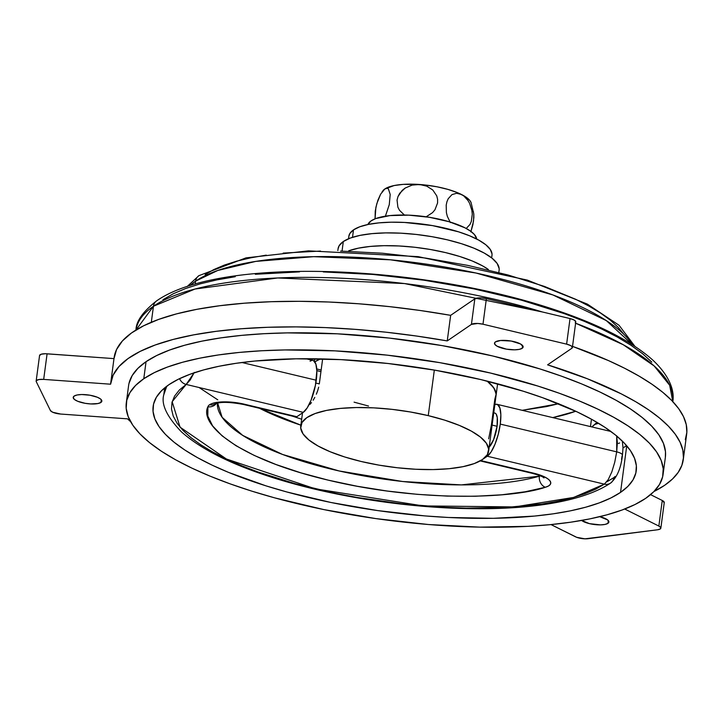 <?xml version="1.0" encoding="UTF-8"?>
<svg xmlns="http://www.w3.org/2000/svg" width="723" height="723" viewBox="0 0 723 723"><rect width="100%" height="100%" fill="white"/><g stroke="black" fill="none" stroke-linecap="round" stroke-linejoin="round"><path stroke-width="1.08" d="M660.262 528.947A9.028 2.729 7.6 0 1 657.541 529.778L584.961 538.834L576.692 537.316L551.025 524.591L575.454 536.782A9.028 2.729 7.6 0 0 588.052 538.707L657.541 529.778L660.262 528.947L660.741 527.591L658.852 526.064L662.259 500.479L650.564 494.64L662.259 500.479L658.852 526.064A9.028 2.729 7.6 0 1 660.849 528.152A9.028 2.729 7.6 0 1 660.262 528.947M664.618 485.314A288.82 87.329 7.6 0 1 653.935 491.541L664.618 485.314L672.444 479.051L678.219 472.354L681.888 465.278L683.434 457.885L682.846 450.212L680.126 442.322L675.291 434.279L668.386 426.145L659.457 417.975L648.567 409.833L635.797 401.771L621.256 393.863L587.266 378.716L547.6 364.844A288.82 87.329 7.6 0 1 683.262 459.701A288.82 87.329 7.6 0 1 664.618 485.314M100.913 402.449A14.442 4.365 7.6 0 1 84.654 403.226A14.442 4.365 7.6 0 1 73.222 397.352A14.442 4.365 7.6 0 1 74.153 396.068L73.213 397.65L74.46 399.476L77.686 401.265L85.133 403.307L90.718 403.94L97.939 403.542L100.913 402.449L101.853 400.867L100.614 399.042L97.379 397.252L89.941 395.21L81.69 394.532L77.126 394.975L74.153 396.068A14.442 4.365 7.6 0 1 90.42 395.3A14.442 4.365 7.6 0 1 101.853 401.166A14.442 4.365 7.6 0 1 100.913 402.449L101.283 399.692L100.913 402.449M581.491 520.361L589.453 523.642L600.415 524.88L604.979 524.437L607.953 523.344L608.323 520.578L607.953 523.344A14.442 4.365 7.6 0 1 595.101 524.609A14.442 4.365 7.6 0 1 581.608 520.452M522.205 348.287A14.442 4.365 7.6 0 1 505.937 349.055A14.442 4.365 7.6 0 1 494.505 343.181A14.442 4.365 7.6 0 1 495.436 341.907L494.695 342.648L494.857 344.383L497.135 346.227L506.416 349.146L514.668 349.824L519.231 349.381L522.205 348.287L523.145 346.706L520.506 343.958L511.224 341.048L500.533 340.497L495.436 341.907A14.442 4.365 7.6 0 1 511.703 341.129A14.442 4.365 7.6 0 1 523.136 347.004A14.442 4.365 7.6 0 1 522.205 348.287L522.575 345.522L522.205 348.287M552.761 417.605A203.073 61.401 -172.4 0 0 575.743 411.242L552.761 417.605M591.459 419.213L590.474 426.597L591.459 419.213M558.78 403.669L546.489 406.588L522.16 410.312L558.49 403.75M314.821 361.825A94.767 28.658 7.6 0 1 320.542 358.888L314.821 361.825M488.64 451.089A94.767 28.658 7.6 0 1 361.148 461.482L378.924 465.124L397.307 467.745L415.589 469.245L433.068 469.57L449.082 468.703L462.991 466.669L474.288 463.56L482.521 459.494L487.383 454.622L488.676 449.128L486.362 443.235L480.524 437.153L471.387 431.134L459.304 425.395L444.744 420.162L428.251 415.635L410.474 411.993L392.092 409.363L373.809 407.862L356.331 407.546L340.316 408.414L326.407 410.438L315.111 413.547L306.877 417.614L302.024 422.494L300.723 427.98L303.036 433.881L308.875 439.955L318.012 445.983L330.095 451.721L344.654 456.954L361.148 461.482A94.767 28.658 7.6 0 1 300.759 426.019A94.767 28.658 7.6 0 1 428.251 415.635A94.767 28.658 7.6 0 1 488.64 451.089L496.032 395.662A94.767 28.658 -172.4 0 0 487.148 381.111A94.767 28.658 7.6 0 1 496.032 395.662A94.767 28.658 7.6 0 1 494.857 399.06L491.441 424.645L488.676 438.861M314.731 358.78L314.397 361.301L314.731 358.78M187.14 286.552L198.915 275.653A9.028 8.152 55.7 0 0 195.644 281.111L217.713 270.483L255.761 261.401L313.701 256.674L390.519 259.81L476.068 273.041L552.923 294.957L606.335 320.614L632.453 344.735A230.149 69.589 -172.4 0 0 427.157 264.238A230.149 69.589 -172.4 0 0 195.644 281.111L195.246 284.076L195.644 281.111A230.149 69.589 -172.4 0 0 189.86 285.675L195.644 281.111A9.028 8.152 -124.3 0 1 198.915 275.653L245.992 257.876L308.522 250.854L418.192 256.638L527.338 280.099L587.365 304.112L619.078 325.278L634.848 346.281M594.939 424.374L598.545 423.298M135.978 330.257C135.933 321.482 142.847 311.658 156.728 300.786A9.028 8.152 55.7 0 0 153.457 306.245L195.02 289.028L277.713 277.966L404.5 283.561L542.413 311.984A270.773 81.871 -172.4 0 0 153.457 306.245L151.315 322.259L153.457 306.245A270.773 81.871 -172.4 0 0 136.023 329.986L153.457 306.245A9.028 8.152 -124.3 0 1 156.728 300.786C219.629 257.126 411.622 264.6 544.039 306.263C593.755 321.807 630.004 339.747 652.788 360.081C671.107 377.279 674.523 392.218 672.761 401.88M575.616 323.217L623.235 344.717L654.179 365.974L669.661 385.242L672.797 401.608A270.773 81.871 -172.4 0 0 575.616 323.217M143.778 378.735A270.773 81.871 7.6 0 1 448.757 364.256A270.773 81.871 7.6 0 1 663.09 474.369A270.773 81.871 7.6 0 1 645.621 498.382L635.011 504.509L622.096 510.004L606.986 514.812L589.832 518.888L570.799 522.187L550.067 524.681L527.844 526.353L479.774 527.13L428.432 524.518L375.797 518.59L323.886 509.598L274.695 497.867L251.721 491.116L230.122 483.859L210.104 476.168L191.866 468.115L175.59 459.774L161.41 451.233L149.489 442.566L139.919 433.854L132.806 425.196L128.215 416.665L126.191 408.35L126.76 400.316L129.896 392.661L135.59 385.44L143.778 378.735L154.388 372.598L167.302 367.103L182.413 362.295L199.566 358.219L218.599 354.921L239.331 352.426L261.554 350.763L285.061 349.941L335.011 350.863L387.248 355.156L439.774 362.648L490.565 373.068L537.677 385.992L559.277 393.249L579.295 400.94L597.532 409.001L613.809 417.343L627.989 425.883L639.918 434.55L649.48 443.253L656.592 451.911L661.184 460.443L663.208 468.766L662.639 476.791L659.503 484.455L653.809 491.676L645.621 498.382A270.773 81.871 7.6 0 1 340.641 512.851A270.773 81.871 7.6 0 1 126.308 402.747A270.773 81.871 7.6 0 1 143.778 378.735L146.055 361.672L143.778 378.735M663.09 474.369L665.368 457.316A270.773 81.871 -172.4 0 0 451.035 347.203A270.773 81.871 -172.4 0 0 146.055 361.672L137.867 368.387L132.173 375.599L129.037 383.262M623.009 447.899A243.687 73.683 -172.4 0 0 626.588 445.63M620.524 492.399A243.687 73.683 7.6 0 1 346.046 505.422A243.687 73.683 7.6 0 1 153.149 406.326A243.687 73.683 7.6 0 1 168.875 384.717A243.687 73.683 7.6 0 1 443.353 371.685A243.687 73.683 7.6 0 1 636.249 470.781A243.687 73.683 7.6 0 1 620.524 492.399L626.742 445.802L620.524 492.399L627.898 486.362L633.023 479.864L635.851 472.969L636.357 465.748L634.532 458.255L630.402 450.574L624.003 442.783L615.39 434.948L604.654 427.148L591.902 419.457L577.243 411.956L542.819 397.777L523.38 391.251L480.985 379.611L435.264 370.239L387.989 363.497L340.976 359.629L296.023 358.807L254.867 361.039L236.213 363.289L219.078 366.254L203.642 369.923L190.05 374.252L178.418 379.195L168.875 384.717L161.5 390.754L156.376 397.243L153.547 404.139L153.041 411.369L154.867 418.861L158.997 426.534L165.395 434.324L174.008 442.16L184.745 449.959L197.496 457.65L212.155 465.16L228.567 472.408L266.019 485.865L286.697 491.938L330.971 502.494L377.686 510.592L425.061 515.924L448.423 517.478L493.375 518.31L534.532 516.068L553.185 513.827L570.32 510.854L585.757 507.194L599.358 502.865L610.98 497.912L620.524 492.399M624.708 509.019L658.852 526.064L624.708 509.019M575.788 321.753L574.143 320.045L570.031 318.563L566.615 344.148L482.982 324.211L486.389 298.626L482.982 324.211A9.028 2.729 7.6 0 0 471.423 324.392L474.83 298.816L471.423 324.392L447.239 340.913L450.655 315.336L447.239 340.913A288.82 87.329 7.6 0 0 110.691 383.298A288.82 87.329 7.6 0 0 110.592 384.202L43.678 379.394A9.028 2.729 7.6 0 0 36.15 381.084A9.028 2.729 7.6 0 0 36.258 381.645L50.402 410.519A9.028 2.729 7.6 0 0 60.66 414.044L127.564 418.852A288.82 87.329 7.6 0 0 130.637 421.717L127.564 418.852L60.66 414.044L52.68 412.237L50.402 410.519L36.258 381.645L36.385 380.587L39.006 379.53L43.678 379.394L110.592 384.202L113.159 375.101L118.988 366.534L128.025 358.599L140.145 351.396L155.228 344.988L173.095 339.467L193.538 334.894L216.313 331.306L241.175 328.766L267.826 327.284L295.969 326.895L325.269 327.591L355.4 329.372L386.001 332.2L416.737 336.068L447.239 340.913L471.423 324.392L477.795 323.47L482.982 324.211L566.615 344.148L570.727 345.621L572.155 346.778L571.785 348.323L547.6 364.844L571.785 348.323A9.028 2.729 7.6 0 0 572.372 347.528L575.779 321.943A9.028 2.729 -172.4 0 0 570.031 318.563L486.389 298.626L481.211 297.885L474.83 298.816L450.655 315.336L420.144 310.483L389.417 306.624L358.807 303.787L328.685 302.006L299.385 301.31L271.242 301.708L244.591 303.181L219.729 305.73L196.945 309.308L176.511 313.881L158.644 319.403L143.561 325.811L131.432 333.023L122.404 340.949L116.566 349.516L113.999 358.617L45.395 353.737L41.256 354.207L39.566 355.508A9.028 2.729 -172.4 0 1 47.094 353.809L43.678 379.394L47.094 353.809L113.99 358.617M665.35 457.397L665.476 451.712L663.461 443.389L658.87 434.857L651.757 426.199L642.187 417.496L630.266 408.829L616.086 400.28L599.801 391.947L581.572 383.886L561.554 376.195L539.954 368.938L492.842 356.005L442.051 345.594L389.525 338.102L337.289 333.809L287.338 332.887L263.832 333.71L241.609 335.373L220.877 337.867L201.844 341.166L184.69 345.242L169.58 350.049L156.665 355.544L146.055 361.672A270.773 81.871 -172.4 0 0 128.586 385.693L126.308 402.747M599.774 516.683A14.442 4.365 7.6 0 1 608.883 522.06A14.442 4.365 7.6 0 1 607.953 523.344L608.893 521.762L607.645 519.936L599.683 516.656M685.305 439.701L686.85 432.3L686.263 424.627L683.542 416.737L678.707 408.703L671.803 400.56L662.864 392.39L651.983 384.247L639.213 376.195L624.663 368.278L608.45 360.578L572.526 346.38A288.82 87.329 -172.4 0 1 686.669 434.116L683.262 459.701M575.201 322.747L575.662 322.277M664.22 502.738L662.259 500.479A9.028 2.729 -172.4 0 1 664.256 502.566L660.849 528.152M651.794 362.087L642.548 353.674L631.016 345.296L617.315 337.035L601.581 328.974L583.949 321.184L564.6 313.746L521.509 300.208L473.963 288.875L423.777 280.172L372.896 274.451L323.271 271.92M299.53 271.884L255.318 274.288M235.282 276.701L216.882 279.891L200.298 283.823L185.694 288.477L173.204 293.791L162.955 299.711M623.94 334.342L618.129 327.266L610.32 320.162L600.578 313.086L589.001 306.109L575.707 299.295L544.464 286.435L508.061 274.993L467.889 265.413L425.495 258.066L382.512 253.231L340.587 251.098M320.524 251.071L283.172 253.095M266.245 255.138L250.7 257.831L236.692 261.157L224.356 265.079L213.809 269.571L205.142 274.577M494.857 399.06L496.105 394.288L494.613 389.191L490.411 383.913L487.148 381.111L493.755 387.799L496.068 393.701M596.999 422.377A203.073 61.401 7.6 0 1 591.803 426.922L596.999 422.377M572.372 347.528A9.028 2.729 7.6 0 0 566.615 344.148L570.031 318.563L486.389 298.626A9.028 2.729 -172.4 0 0 474.83 298.816L450.655 315.336A288.82 87.329 -172.4 0 0 114.107 357.722L110.691 383.298M309.905 404.446L311.496 402.603L309.905 404.446M313.158 400.226L314.803 397.397L313.158 400.226M316.34 394.198L317.659 390.763L316.34 394.198M318.68 387.176L317.659 390.763L318.68 387.176M322.639 358.933L319.349 383.606L322.639 358.933M428.251 415.635L434.333 370.077L428.251 415.635M316.746 368.965L321.157 370.013L316.746 368.965M368.54 406.046L354.071 402.151M295.291 416.502L244.247 404.175L233.918 402.386L219.132 402.115L211.929 403.579L209.571 404.744A9.028 8.152 55.7 0 0 215.716 403.723A9.028 8.152 -124.3 0 1 209.571 404.744A27.076 8.188 -172.4 0 0 207.899 406.796A9.028 8.595 15.7 0 0 216.358 403.461A9.028 8.595 -164.3 0 1 207.899 406.796L207.808 416.087L212.58 425.847L222.088 435.833L236.078 445.775L254.198 455.418L275.978 464.509L300.849 472.824L328.161 480.135L357.216 486.263L387.257 491.044L417.505 494.351L447.176 496.105L475.508 496.249L501.753 494.794L525.241 491.767L545.359 487.257L548.495 485.992L550.33 484.392L550.745 482.539L549.733 480.533L547.338 478.49L543.705 476.502L533.502 473.14L480.28 460.858M319.304 383.895L315.834 383.063L319.304 383.895M493.746 412.815L494.875 413.086A18.048 5.486 -76.6 0 1 497.081 426.281L493.592 439.62L489.173 447.076A18.048 5.486 -76.6 0 0 497.081 426.281L492.101 425.097L497.081 426.281L497.261 417.542L496.132 414.035L495.237 413.222M618.418 443.506L619.629 442.946M615.156 476.421L613.872 477.614A9.028 8.152 -124.3 0 1 610.601 483.072A9.028 8.152 -124.3 0 1 604.365 484.148L595.526 489.254L584.762 493.836L572.173 497.84L557.876 501.238L542.015 503.985L506.217 507.456L466.163 508.106L445.016 507.365L401.482 503.795L357.704 497.551L336.258 493.493L295.264 483.723L258.12 472.047L241.446 465.639L226.245 458.924L212.67 451.974L200.858 444.853L190.926 437.632L182.955 430.375L177.027 423.163L173.204 416.05L171.514 409.119L171.984 402.431L174.605 396.041L179.349 390.031L186.173 384.437L303.262 412.354L307.194 407.899L311.044 400.235L315.418 385.341L316.846 370.935L315.87 364.058L313.502 360.632M494.098 405.061L495.906 404.274L497.505 404.5L499.873 407.926L500.849 414.803L500.271 424.094L498.237 434.387L495.047 444.103L491.197 451.776L487.275 456.231L604.365 484.148L608.197 479.665L611.812 471.947L614.749 462.187L616.701 451.857A9.028 2.729 7.6 0 1 622.449 455.192A9.028 2.729 7.6 0 1 622.096 455.851L621.536 459.358M622.313 441.075L623.009 447.899L622.449 455.228C620.985 468.17 617.035 477.451 610.592 483.072C552.77 521.717 389.652 513.917 275.626 478.518C232.67 465.097 201.265 449.534 181.419 431.848C166.85 416.638 160.976 404.265 163.805 394.731A234.668 70.953 7.6 0 1 166.787 386.209L163.805 394.731L164.727 387.826M296.873 416.719L303.262 412.354L296.873 416.719L244.247 404.175A9.028 2.747 103.4 0 1 243.299 404.428L295.915 416.972A9.028 2.747 -76.6 0 0 296.873 416.719M311.893 360.406L310.095 361.193M494.839 404.627A27.076 8.233 103.4 0 1 496.963 404.311A27.076 8.233 103.4 0 1 500.271 424.094L616.701 451.857L500.271 424.094A27.076 8.233 103.4 0 1 487.275 456.231L483.271 458.96L487.275 456.231L604.365 484.148A9.028 8.152 55.7 0 0 610.601 483.072M481.726 460.018L480.876 460.596L481.726 460.018M243.253 404.419A9.028 2.747 -76.6 0 0 244.247 404.175A27.076 8.188 -172.4 0 0 209.571 404.744A27.076 8.188 -172.4 0 0 207.899 406.796C199.232 423.226 234.559 458.111 328.161 480.135C421.12 502.593 513.881 498.246 545.359 487.257A9.028 7.067 -106 0 1 539.349 476.204A18.048 5.459 7.6 0 0 540.37 475.87A18.048 5.459 7.6 0 1 539.349 476.204L539.439 475.49L539.349 476.204A180.515 54.577 7.6 0 1 338.111 470.736A180.515 54.577 7.6 0 1 217.361 403.172M259.575 408.305A180.515 54.577 -172.4 0 0 300.876 425.169L259.575 408.305M622.449 455.192A9.028 2.729 -172.4 0 0 616.701 451.857L617.37 442.584L616.638 435.77M194.288 372.39L190.203 379.991L186.173 384.437L303.262 412.354A27.076 8.233 -76.6 0 0 316.267 380.226L241.925 362.503L316.267 380.226A27.076 8.233 -76.6 0 0 312.96 360.434L305.775 358.725M604.365 484.148L573.637 497.433L514.613 506.922L423.172 505.91L315.382 488.865L226.38 458.988L180.054 427.157L172.164 401.717L186.173 384.437A9.028 8.152 -124.3 0 1 179.566 378.635A9.028 8.152 55.7 0 0 186.173 384.437L194.089 372.824M606.642 481.925L613.872 477.614M616.71 436.032L616.701 451.857M199.069 387.51L217.759 399.828M544.03 477.894C542.756 477.433 544.844 476.864 532.544 473.393A9.028 2.747 -76.6 0 0 533.502 473.14A27.076 8.188 -172.4 0 1 545.359 487.257A9.028 7.067 74 0 1 539.349 476.204L461.364 484.898L402.648 481.509L339.078 470.953L282.539 454.451L242.684 435.382L222.115 417.298L217.433 402.313M480.325 460.849A9.028 2.747 103.4 0 0 480.876 460.596L533.502 473.14A9.028 2.747 103.4 0 1 532.508 473.384M348.676 250.827A81.229 24.564 7.6 0 1 420.135 247.926A81.229 24.564 7.6 0 1 488.332 269.462L482.621 265.901L472.264 260.985L459.783 256.502L445.648 252.625L430.411 249.498L414.65 247.248L398.979 245.965L383.994 245.684L370.275 246.435L358.346 248.17L348.667 250.836M498.87 272.056L499.114 270.221A81.229 24.564 -172.4 0 0 434.812 237.189A81.229 24.564 -172.4 0 0 343.317 241.527L342.106 250.646L343.317 241.527A81.229 24.564 -172.4 0 0 338.075 248.73L337.831 250.565M499.141 268.54L497.162 263.488L492.155 258.274L484.329 253.113L473.972 248.197L461.491 243.705L447.356 239.828L432.119 236.71L416.358 234.46L400.687 233.168L385.702 232.896L371.984 233.637L360.054 235.382L350.375 238.039L343.317 241.527L339.15 245.712L338.066 248.839M382.033 191.929L384.853 188.965L380.605 194.216L376.791 203.714L375.246 211.098L375.074 218.825L375.879 207.411L377.921 200.19L380.605 194.216L384.853 188.965L394.152 185.54L403.217 184.374L419.602 184.492L412.11 185.106L405.133 188.07L399.72 193.276L397.984 196.566L397.063 200.09L397.876 207.176L399.521 210.339L404.654 215.273L399.521 210.339L397.876 207.176L397.063 200.09L397.984 196.566L402.16 190.411L405.133 188.07L412.11 185.106L415.852 184.51L425.431 185.034L437.054 186.805L447.971 189.408L457.442 192.661L464.808 196.34L469.579 200.199L471.071 202.548A45.124 13.647 -172.4 0 0 461.419 194.46L456.575 193.267L451.947 194.632L448.215 198.717L446.95 201.69L446.199 205.115L446.398 212.616L447.302 216.258L450.357 222.594L447.302 216.258L446.398 212.616L446.199 205.115L446.95 201.69L448.215 198.717L451.947 194.632L456.575 193.267L461.419 194.46A45.124 13.647 -172.4 0 0 419.602 184.492L426.769 186.154L432.806 190.022L436.755 195.879L437.605 199.34L437.587 202.946L434.957 209.778L432.517 212.661L426.163 216.801L432.517 212.661L434.957 209.778L437.587 202.946L437.605 199.34L436.755 195.879L432.806 190.022L426.769 186.154L419.602 184.492A45.124 13.647 -172.4 0 0 384.853 188.965L387.347 188.287L388.396 188.875L390.194 194.469L389.272 204.645L385.404 216.177L389.272 204.645L390.194 194.469L388.396 188.875L387.347 188.287L384.853 188.965A45.124 13.647 -172.4 0 0 382.847 190.818M463.75 195.924L467.935 200.443L469.652 203.434L471.893 210.456L472.273 214.234L471.324 221.401L470.049 224.365L466.227 228.486L470.049 224.365L471.324 221.401L472.273 214.234L471.893 210.456L469.652 203.434L467.935 200.443L463.75 195.924M473.8 213.927L473.529 221.03L470.827 231.902L472.887 224.708L473.854 217.56L473.809 213.999L471.062 202.53M473.511 211.966L472.047 208.83M476.701 239.033L474.487 234.614L470.583 231.17L464.907 227.79L449.119 221.726L429.435 217.298L408.685 215.147L389.878 215.599L375.743 218.563L371.098 220.877L367.88 224.519A55.056 16.647 -172.4 0 1 424.32 216.538A55.056 16.647 -172.4 0 1 476.701 239.033M491.649 257.876L491.983 255.382A72.201 21.835 -172.4 0 0 434.83 226.019A72.201 21.835 -172.4 0 0 353.502 229.878L352.508 237.307L353.502 229.878L349.805 233.592L348.829 236.376M348.811 237.777L348.938 238.599M492.02 253.89L490.248 249.399L485.802 244.763L478.843 240.172L469.643 235.806L458.545 231.821L432.435 225.594L404.5 222.449L391.179 222.205L378.979 222.865L368.378 224.41L359.774 226.778L353.502 229.878A72.201 21.835 -172.4 0 0 348.848 236.285L348.513 238.771M496.05 395.544L497.614 383.805M309.625 359.638L309.742 358.735M36.15 381.084L39.566 355.499M300.759 426.019L302.521 412.869M316.837 370.637L320.949 371.622M496.999 404.311L610.863 431.459M292.318 416.114L301.672 419.232M215.806 403.669L215.725 403.714C220.669 401.735 229.86 401.97 243.299 404.428M532.544 473.393L479.927 460.849M375.065 218.825L374.993 218.03"/></g></svg>
